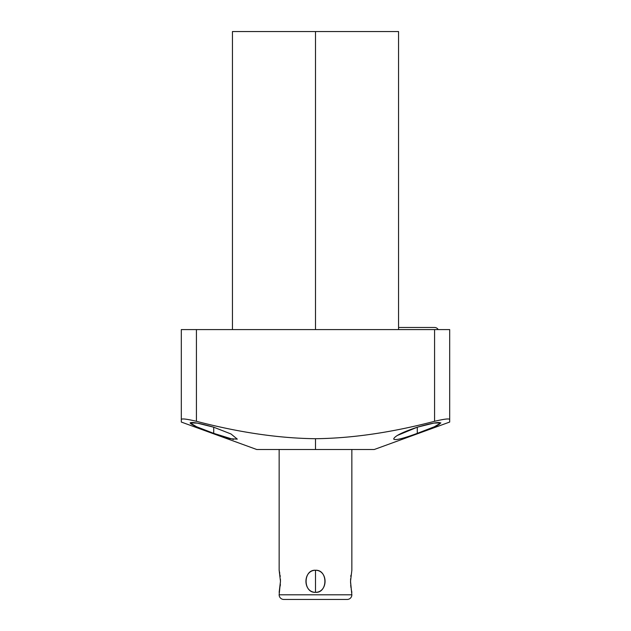 <?xml version="1.0" encoding="UTF-8"?>
<svg xmlns="http://www.w3.org/2000/svg" width="631" height="631" viewBox="0 0 631 631"><rect width="100%" height="100%" fill="white"/><g stroke="black" fill="none" stroke-linecap="round" stroke-linejoin="round"><path stroke-width="0.95" d="M279.147 449.509L279.147 570.25L279.147 449.509L257.48 449.509L373.11 449.509L351.853 449.509L351.853 570.25L350.528 581.301L351.853 570.25L351.853 449.509L351.853 570.25L350.528 581.301L351.853 594.796L279.147 594.796L351.853 594.796A4.654 4.654 0 0 1 347.2 599.45L283.8 599.45A4.654 4.654 0 0 1 279.147 594.796L280.472 581.301L279.147 570.25L279.147 449.509L259.996 449.509L315.5 449.509L256.754 449.509L181.318 422.052L181.318 329.579L449.682 329.579L449.682 419.473C449.217 418.408 444.185 419.016 434.57 421.295C391.701 432.511 352.011 438.308 315.5 438.711C279.012 438.308 239.323 432.511 196.43 421.295L196.43 329.579L434.57 329.579L434.57 421.295L434.57 329.579L449.682 329.579L434.57 329.579L434.57 421.295C444.185 419.016 449.217 418.408 449.682 419.473L449.682 422.052L374.246 449.509L315.5 449.509L315.5 438.711C352.011 438.308 391.701 432.511 434.57 421.295C391.701 432.511 352.011 438.308 315.5 438.711C279.012 438.308 239.323 432.511 196.43 421.295C186.815 419.016 181.783 418.408 181.318 419.473C181.783 418.408 186.815 419.016 196.43 421.295L196.43 329.579L196.43 421.295C239.323 432.511 279.012 438.308 315.5 438.711M263.442 31.55L398.555 31.55L398.555 329.579M315.5 329.579L315.5 31.55L315.5 329.579L315.5 31.55L232.445 31.55L232.445 329.579M196.43 329.579L181.318 329.579L181.318 419.473L181.318 329.579L434.57 329.579M417.288 427.195C402.365 432.203 394.501 436.139 393.681 439.01C394.832 440.604 402.696 438.719 417.288 433.363L417.288 427.195C447.489 418.463 448.381 422.857 417.288 433.363C448.381 422.857 447.489 418.463 417.288 427.195C402.365 432.203 394.501 436.139 393.681 439.01C394.832 440.604 402.696 438.719 417.288 433.363L434.483 426.722L440.888 422.896L433.876 423.093L417.288 427.195L417.288 433.363L417.288 427.195L397.38 435.445M233.509 439.452L213.712 433.363L230.244 438.734L237.295 439.129L231.025 433.986L213.712 427.195L213.712 433.363L213.712 427.195L197.322 423.133L190.128 422.865L196.446 426.69L213.712 433.363L213.712 427.195C199.538 423.172 191.666 421.745 190.112 422.912C190.988 424.584 198.86 428.07 213.712 433.363C198.86 428.07 190.988 424.584 190.112 422.912C191.666 421.745 199.538 423.172 213.712 427.195M337.309 594.796L351.853 594.796A4.654 4.654 0 0 1 347.2 599.45L283.8 599.45A4.654 4.654 0 0 1 279.147 594.796A4.654 4.654 0 0 0 283.8 599.45M315.5 570.25C303.077 569.43 302.88 593.014 315.5 592.351C327.891 593.211 328.144 569.596 315.5 570.25C302.754 570.377 302.754 592.225 315.5 592.351L315.5 570.25L315.5 592.351C328.246 592.225 328.246 570.377 315.5 570.25C303.077 569.43 302.88 593.014 315.5 592.351C327.891 593.211 328.144 569.596 315.5 570.25L315.5 592.351M279.147 592.351L280.472 581.301L279.147 570.25L280.472 581.301L279.147 592.351M347.2 599.45A4.654 4.654 0 0 0 351.853 594.796L350.528 581.301L351.853 594.796L293.691 594.796M434.617 327.481A4.07 4.07 0 0 1 438.174 329.579A4.07 4.07 0 0 0 434.617 327.481L398.555 327.481M351.609 591.247L351.42 590.34M280.369 584.369L280.227 586.018M181.318 419.473C181.783 418.408 186.815 419.016 196.43 421.295M449.682 419.473C449.217 418.408 444.185 419.016 434.57 421.295M279.202 570.463L279.359 571.181M279.525 571.986L279.778 573.358M280.03 574.991L280.227 576.584M280.432 579.313L280.472 581.301M350.599 578.777L350.576 583.383M350.678 584.953L350.97 587.658M351.183 589.015L351.853 592.351M350.931 575.259L350.789 576.474"/></g></svg>
